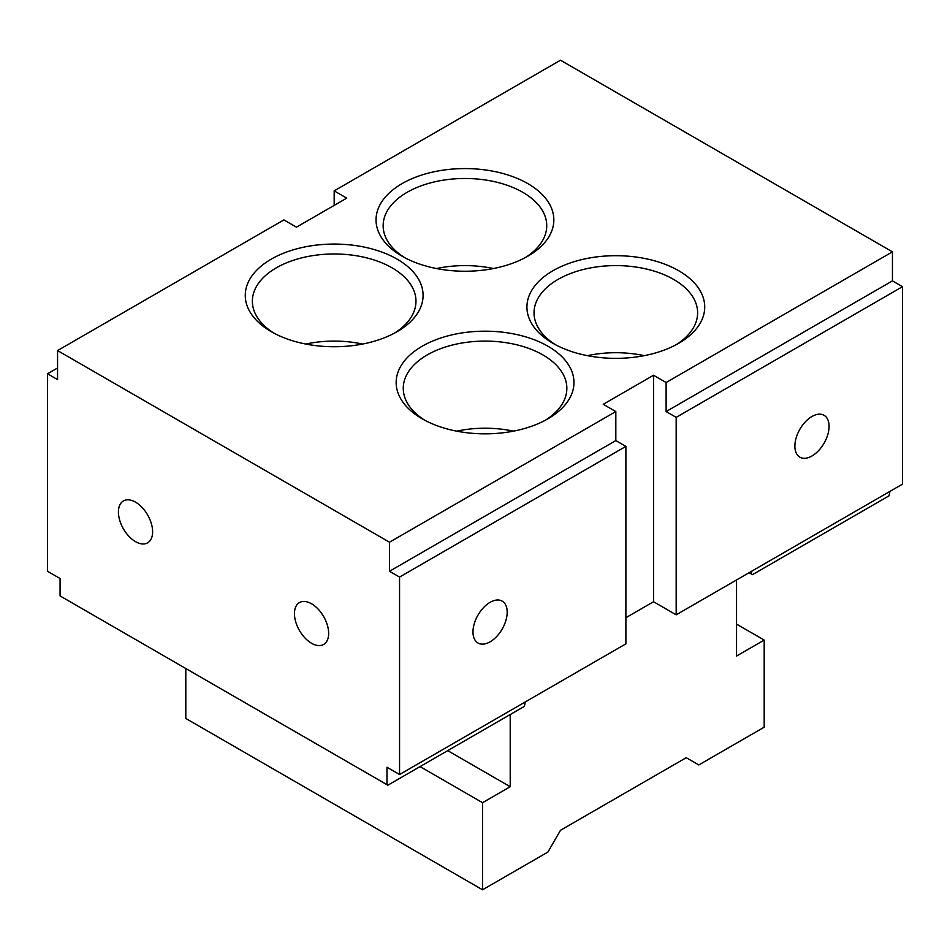 <?xml version="1.0" encoding="UTF-8"?>
<svg xmlns="http://www.w3.org/2000/svg" width="950" height="950" viewBox="0 0 950 950"><rect width="100%" height="100%" fill="white"/><g stroke="black" fill="none" stroke-linecap="round" stroke-linejoin="round"><path stroke-width="1.43" d="M185.808 668.527L185.808 718.473L482.541 889.794L547.924 852.043L560.5 830.276L686.232 757.684L698.808 764.94L764.192 727.189L764.192 640.074L736.535 656.046L736.535 579.975M482.541 889.794L482.541 802.691L420.054 766.602M482.541 802.691L510.209 786.719L510.209 714.554M736.535 624.102L764.192 640.074M510.209 786.719L447.711 750.631M135.518 502.146A24.177 13.965 -120 0 0 123.429 500.947A24.177 13.965 -120 0 0 123.429 528.877A24.177 13.965 -120 0 0 147.606 542.842A24.177 13.965 -120 0 0 151.311 523.462A24.177 13.965 -120 0 0 135.518 502.146M311.541 603.773A24.177 13.965 60 0 1 327.346 625.088A24.177 13.965 60 0 1 323.641 644.468A24.177 13.965 60 0 1 299.452 630.503A24.177 13.965 60 0 1 299.452 602.585A24.177 13.965 60 0 1 311.541 603.773M399.558 577.066L389.5 571.259L389.5 542.212L57.558 350.574L57.558 379.608L47.5 373.801L47.5 571.259L60.076 578.514L60.076 595.935L386.983 784.676L386.983 767.256L399.558 774.523L399.558 577.066L625.884 446.393L615.826 440.586L615.826 411.552L389.5 542.212M625.884 617.714L653.541 601.742L676.174 614.816L902.5 484.144L902.5 286.686L892.442 280.879L892.442 251.845L560.5 60.206L334.174 190.867L334.174 205.39M749.099 572.707L752.495 574.667L889.046 495.829L889.924 491.411M386.983 784.676L387.861 785.187L524.412 706.349L525.291 701.919M394.428 333.153A81.795 47.227 -0 0 0 415.969 301.209A81.795 47.227 -0 0 0 392.017 267.817A81.795 47.227 -0 0 0 302.872 257.581A81.795 47.227 -0 0 0 252.379 301.209A81.795 47.227 -0 0 0 273.933 333.153M397.041 259.101A88.908 51.336 -0 0 0 271.308 259.101A88.908 51.336 -0 0 0 271.308 331.704A88.908 51.336 -0 0 0 397.041 331.704A88.908 51.336 -0 0 0 397.041 259.101M545.312 420.256A81.795 47.227 -0 0 0 566.853 388.324A81.795 47.227 -0 0 0 542.901 354.932A81.795 47.227 -0 0 0 453.756 344.696A81.795 47.227 -0 0 0 403.263 388.324A81.795 47.227 -0 0 0 424.804 420.256M547.924 346.216A88.908 51.336 -0 0 0 422.192 346.216A88.908 51.336 -0 0 0 422.192 418.808A88.908 51.336 -0 0 0 547.924 418.808A88.908 51.336 -0 0 0 547.924 346.216M676.068 344.767A81.795 47.227 -0 0 0 697.621 312.823A81.795 47.227 -0 0 0 673.657 279.431A81.795 47.227 -0 0 0 584.523 269.194A81.795 47.227 -0 0 0 534.031 312.823A81.795 47.227 -0 0 0 555.572 344.767M678.692 270.726A88.908 51.336 -0 0 0 552.959 270.726A88.908 51.336 -0 0 0 552.959 343.318A88.908 51.336 -0 0 0 678.692 343.318A88.908 51.336 -0 0 0 678.692 270.726M525.196 257.652A81.795 47.227 -0 0 0 546.737 225.708A81.795 47.227 -0 0 0 522.785 192.316A81.795 47.227 -0 0 0 433.639 182.079A81.795 47.227 -0 0 0 383.147 225.708A81.795 47.227 -0 0 0 404.688 257.652M527.808 183.611A88.908 51.336 -0 0 0 402.076 183.611A88.908 51.336 -0 0 0 402.076 256.203A88.908 51.336 -0 0 0 527.808 256.203A88.908 51.336 -0 0 0 527.808 183.611M513.475 431.157A81.795 47.227 -0 0 0 456.641 431.157M57.558 350.574L283.884 219.901L296.459 227.169L346.75 198.134L334.174 190.867M399.558 774.523L625.884 643.851L625.884 446.393M653.541 601.742L653.541 375.25L603.25 404.296L615.826 411.552M892.442 251.845L666.116 382.517L666.116 411.552L676.174 417.359L676.174 614.816M666.116 382.517L653.541 375.25M751.616 574.156L751.616 571.259M811.965 455.976A24.177 13.965 -60 0 1 799.876 457.176A24.177 13.965 -60 0 1 799.876 429.258A24.177 13.965 -60 0 1 824.066 415.293A24.177 13.965 -60 0 1 827.771 434.673A24.177 13.965 -60 0 1 811.965 455.976M902.5 286.686L676.174 417.359M490.093 641.82A24.177 13.965 -60 0 1 477.992 643.019A24.177 13.965 -60 0 1 477.992 615.089A24.177 13.965 -60 0 1 502.182 601.124A24.177 13.965 -60 0 1 505.887 620.504A24.177 13.965 -60 0 1 490.093 641.82M493.359 268.541A81.795 47.227 -0 0 0 436.525 268.541M362.591 344.043A81.795 47.227 -0 0 0 305.758 344.043M644.242 355.656A81.795 47.227 -0 0 0 587.409 355.656M57.558 367.994L47.5 373.801M615.826 440.586L389.5 571.259M892.442 280.879L666.116 411.552"/></g></svg>
